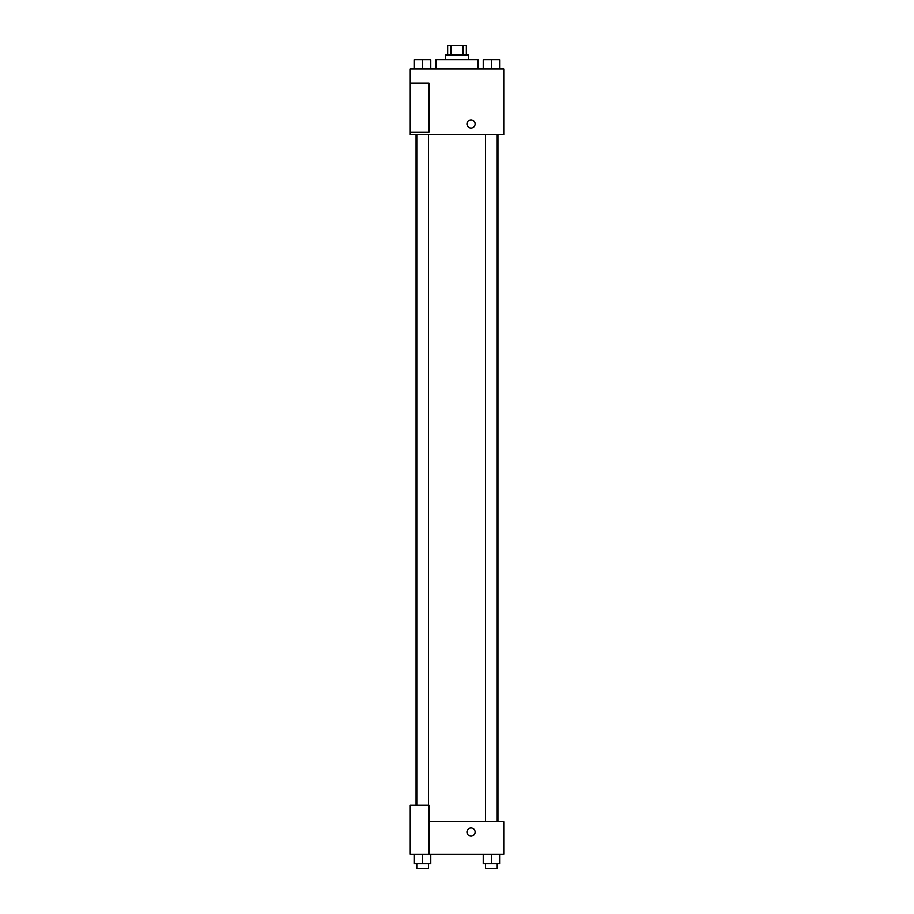 <?xml version="1.0" encoding="UTF-8"?>
<svg xmlns="http://www.w3.org/2000/svg" width="914" height="914" viewBox="0 0 914 914"><rect width="100%" height="100%" fill="white"/><g stroke="black" fill="none" stroke-linecap="round" stroke-linejoin="round"><path stroke-width="1.37" d="M451.002 55.046L451.002 45.7L447.654 45.7L447.654 55.046M451.002 45.7L466.346 45.7L466.346 55.046M462.998 55.046L462.998 45.7M445.312 59.718L445.312 55.046L468.688 55.046L468.688 59.718M478.033 69.064L478.033 59.718L435.967 59.718L435.967 69.064M410.26 69.064L503.74 69.064L503.74 134.507L410.26 134.507L410.26 132.164L428.952 132.164L428.952 83.094L410.26 83.094L410.26 69.064M466.928 123.996A4.09 4.09 0 0 1 473.064 120.454A4.09 4.09 0 0 1 473.064 127.537A4.09 4.09 0 0 1 466.928 123.996M410.26 83.094L410.26 132.164M428.952 821.56L503.74 821.56L503.74 854.282L410.26 854.282L410.26 805.2L428.952 805.2L428.952 854.282M466.928 832.071A4.09 4.09 0 0 1 473.064 828.53A4.09 4.09 0 0 1 473.064 835.613A4.09 4.09 0 0 1 466.928 832.071M483.22 854.282L483.22 863.627L499.581 863.627L499.581 854.282L499.581 863.627M491.401 863.627L491.401 854.282M497.239 863.627L497.239 868.3L485.563 868.3L485.563 863.627M414.419 854.282L414.419 863.627L430.78 863.627L430.78 854.282L430.78 863.627M422.599 863.627L422.599 854.282M428.438 863.627L428.438 868.3L416.761 868.3L416.761 863.627M483.22 69.064L483.22 59.718L499.581 59.718L499.581 69.064L499.581 59.718M491.401 69.064L491.401 59.718L485.563 59.684M497.239 59.718L491.401 59.684M414.419 69.064L414.419 59.718L430.78 59.718L430.78 69.064L430.78 59.718M422.599 69.064L422.599 59.718L416.761 59.684M428.438 59.718L422.599 59.684M497.947 821.56L497.947 134.507M416.053 805.2L416.053 134.507M485.563 134.507L485.563 821.56M497.239 134.507L497.239 821.56M428.438 805.2L428.438 134.507M416.761 805.2L416.761 134.507"/></g></svg>

